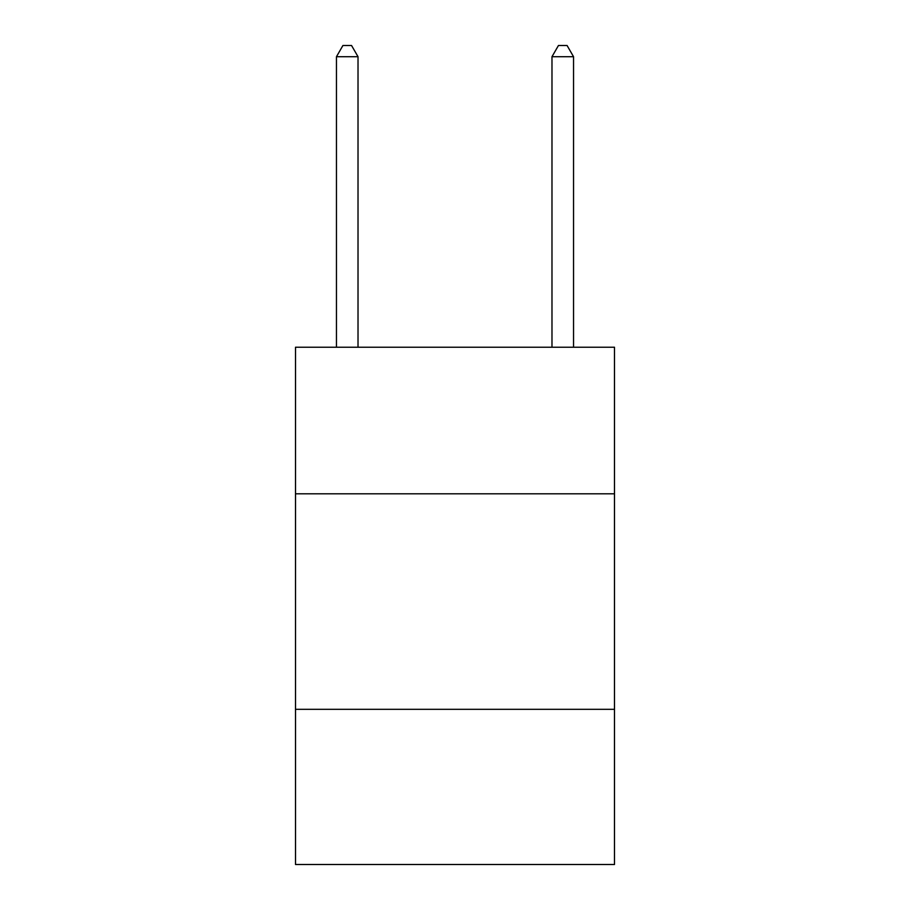 <?xml version="1.0" encoding="UTF-8"?>
<svg xmlns="http://www.w3.org/2000/svg" width="910" height="910" viewBox="0 0 910 910"><rect width="100%" height="100%" fill="white"/><g stroke="black" fill="none" stroke-linecap="round" stroke-linejoin="round"><path stroke-width="1.36" d="M614.489 493.8L614.489 347.233L295.511 347.233L295.511 493.8L614.489 493.8L614.489 864.5L295.511 864.5L295.511 493.8M614.489 709.322L295.511 709.322M358.017 347.233L358.017 56.704L336.461 56.704L336.461 347.233M336.461 56.704L342.922 45.5L351.544 45.5L358.017 56.704M573.539 347.233L573.539 56.704L551.983 56.704L551.983 347.233M551.983 56.704L558.456 45.5L567.078 45.5L573.539 56.704"/></g></svg>
